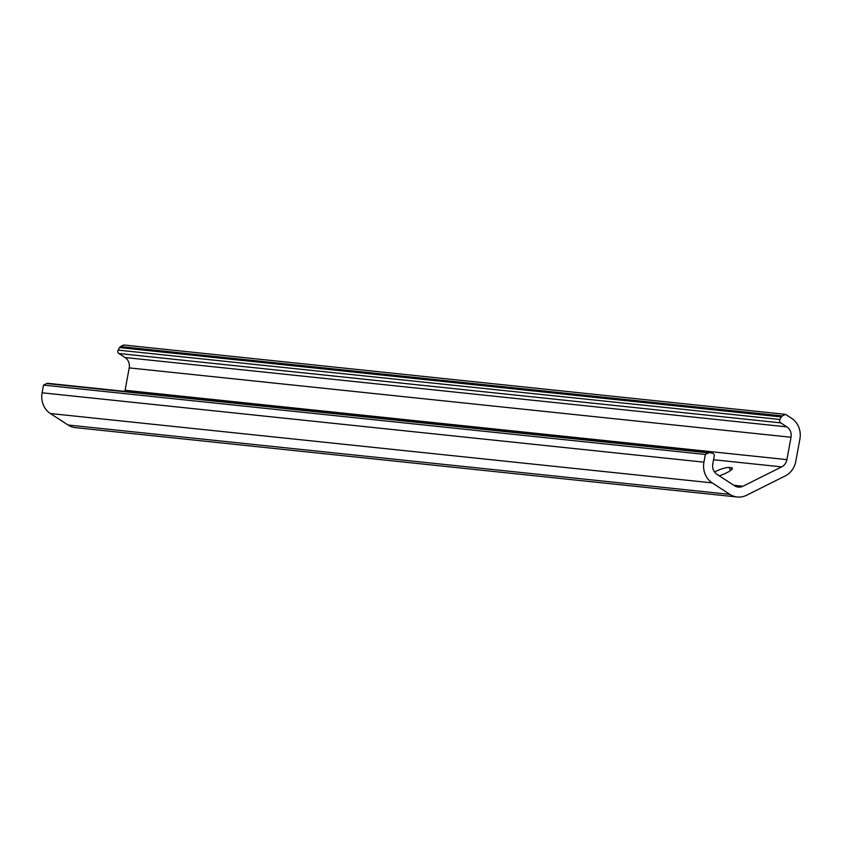 <?xml version="1.0" encoding="UTF-8"?>
<svg xmlns="http://www.w3.org/2000/svg" width="842" height="842" viewBox="0 0 842 842"><rect width="100%" height="100%" fill="white"/><g stroke="black" fill="none" stroke-linecap="round" stroke-linejoin="round"><path stroke-width="1.26" d="M785.533 414.359L782.397 415.927A2.484 2.263 96 0 0 781.365 416.937L779.966 419.474A2.484 2.263 96 0 0 780.713 422.873L786.891 426.883A9.946 9.041 -84 0 1 790.459 431.315A9.946 9.041 -84 0 1 791.027 437.251L786.912 459.627A9.946 9.041 -84 0 1 781.66 466.878L742.939 486.244A9.946 9.041 -84 0 1 738.287 487.108A9.946 9.041 -84 0 1 734.603 485.792L716.942 474.309A9.946 9.041 -84 0 1 712.795 463.942L714.237 456.122A2.484 2.263 96 0 0 712.469 453.238L709.838 452.712A2.484 2.263 96 0 0 708.49 452.891L705.343 454.469L43.521 385.11L42.1 392.804A19.903 18.071 96 0 0 50.383 413.527L68.055 425.01A19.903 18.071 96 0 0 75.422 427.641L737.255 497.001A19.903 18.071 96 0 0 746.549 495.275L785.27 475.909A19.903 18.071 96 0 0 795.785 461.405L799.9 439.029A19.903 18.071 96 0 0 798.753 427.168A19.903 18.071 96 0 0 791.617 418.306L785.533 414.359L123.711 344.999L120.564 346.567A2.484 2.263 96 0 0 119.543 347.578L118.143 350.114A2.484 2.263 96 0 0 118.89 353.514L125.058 357.524A9.946 9.041 -84 0 1 128.637 361.955A9.946 9.041 -84 0 1 129.205 367.891L125.09 390.267A9.946 9.041 -84 0 1 124.816 391.393M714.532 471.994A11.188 2.347 158.2 0 1 729.235 467.447L731.298 467.668A11.188 2.347 158.2 0 1 732.361 468.173A11.188 2.347 158.2 0 1 719.236 475.804M709.459 452.67L48.015 383.352A2.484 2.263 96 0 0 46.657 383.542L43.521 385.11M705.343 454.469L703.933 462.163A19.903 18.071 96 0 0 712.216 482.887L729.877 494.37A19.903 18.071 96 0 0 737.255 497.001M791.027 437.251L129.205 367.891M729.235 467.447L730.477 470.562M731.298 467.668L731.951 469.278M782.397 415.927L120.564 346.567M781.365 416.937L119.543 347.578M779.966 419.474L118.143 350.114M780.713 422.873L118.89 353.514M786.891 426.883L125.058 357.524M786.912 459.627L125.09 390.267M781.66 466.878L713.574 459.743M742.939 486.244L733.835 485.287M708.49 452.891L46.657 383.542M703.933 462.163L42.1 392.804M712.216 482.887L50.383 413.527M729.877 494.37L68.055 425.01M709.648 452.68L47.826 383.32"/></g></svg>

